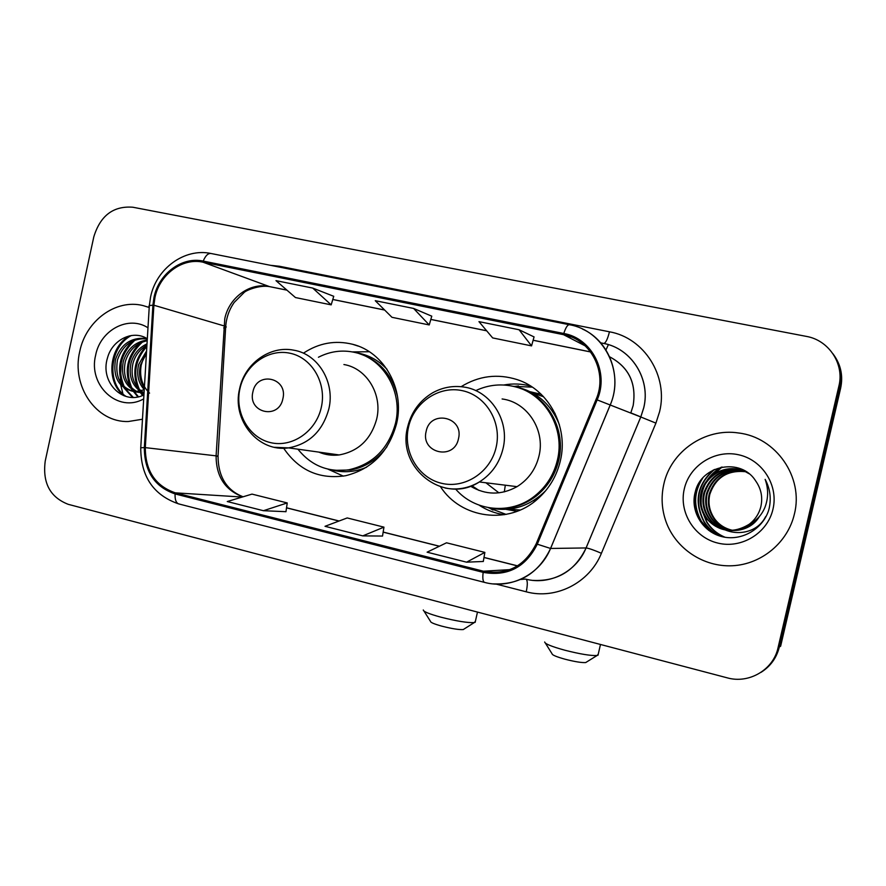 <?xml version="1.0" encoding="UTF-8"?>
<svg xmlns="http://www.w3.org/2000/svg" width="886" height="886" viewBox="0 0 886 886"><rect width="100%" height="100%" fill="white"/><g stroke="black" fill="none" stroke-linecap="round" stroke-linejoin="round"><path stroke-width="1.33" d="M440.608 486.868C461.108 518.675 508.664 525.265 537.592 499.028C549.143 488.806 556.729 476.048 560.373 460.742C568.701 426.753 548.611 389.596 517.125 379.596C497.5 373.449 478.817 375.808 461.108 386.695M489.072 507.811L492.97 510.059M283.664 448.227C298.837 470.477 319.492 479.636 345.629 475.716C371.943 469.082 388.943 451.683 396.618 423.508C404.991 389.054 383.97 351.831 352.55 344.266C335.262 340.058 318.971 342.971 303.665 353.016M517.047 511.322L506.105 509.372M517.557 510.037L519.163 510.491M530.337 391.767L541.18 394.292M542.786 395.898L541.136 395.677M518.509 385.953L514.035 386.473M760.908 672.408C770.455 666.427 776.601 657.944 779.348 646.946L780.621 646.237L840.637 388.179C843.184 376.118 840.958 365.098 833.936 355.131M838.898 386.041C844.557 363.902 828.82 340.169 806.304 336.381L132.811 207.224C113.308 205.762 100.317 215.63 93.816 236.817L45.23 461.052C42.406 482.859 50.081 497.279 68.244 504.333L727.207 677.834C748.98 684.092 773.423 669.783 778.063 647.666L838.898 386.041L839.773 387.127C842.342 374.966 840.094 363.88 833.028 353.846C840.094 363.88 842.342 374.966 839.773 387.127L779.348 646.946L839.773 387.127L840.637 388.179M79.74 351.532C71.312 386.174 96.231 422.7 128.359 421.514L142.469 419.233L128.359 421.514C96.231 422.7 71.312 386.174 79.74 351.532C85.798 320.832 115.778 298.682 142.967 305.559C115.778 298.682 85.798 320.832 79.74 351.532M663.791 484.321C660.967 497.013 661.72 509.494 666.05 521.765C675.664 548.567 703.429 567.239 732.434 565.744C761.428 564.36 787.831 542.553 794.399 514.024C803.879 477.177 775.97 437.285 738.658 432.999C704.946 427.661 670.669 451.55 663.791 484.321C660.967 497.013 661.72 509.494 666.05 521.765C675.664 548.567 703.429 567.239 732.434 565.744C761.428 564.36 787.831 542.553 794.399 514.024C803.879 477.177 775.97 437.285 738.658 432.999C704.946 427.661 670.669 451.55 663.791 484.321M154.939 297.607C159.535 274.494 182.25 257.549 202.983 262.178L563.507 334.664C590.984 339.316 607.984 372.707 596.068 399.431L536.229 543.716C524.844 566.232 507.246 575.391 483.413 571.204L175.339 492.849C155.393 485.971 145.382 470.898 145.304 447.629L153.887 305.227L154.939 297.607M153.987 297.408L152.913 305.216L144.329 447.585C144.407 471.43 154.662 486.879 175.096 493.934L483.158 572.367C507.578 576.664 525.62 567.273 537.293 544.203L597.153 399.885C609.38 372.485 591.937 338.253 563.773 333.49L203.226 261.093C181.973 256.342 158.694 273.719 153.987 297.408M534.059 336.924L519.052 329.736L478.961 321.64L492.66 337.92L531.556 345.883L534.07 336.879M333.734 296.301L312.714 288.072L275.989 280.652L295.459 297.552L331.176 304.862L333.745 296.267M431.759 316.18L413.607 308.439L375.254 300.697L391.966 317.31L429.223 324.94L431.77 316.136M149.213 307.475L142.967 305.559L149.213 307.475M263.43 510.713L287.241 502.938L252.001 494.111L227.27 501.542L263.43 510.713L285.956 511.687M466.579 562.178L484.863 552.399L446.511 542.797L427.107 552.177L466.579 562.178L483.291 561.469M362.773 535.875L383.948 527.148L347.201 517.945L325.018 526.306L362.773 535.875L382.53 536.052M413.607 308.439L429.223 324.94M312.714 288.072L331.176 304.862M519.052 329.736L531.556 345.883M383.948 527.148L382.519 536.096M287.241 502.938L285.956 511.731M484.863 552.399L483.291 561.514M144.252 389.674C138.26 382.852 136.389 374.468 138.648 364.523L146.589 350.934M144.352 387.924C139.722 381.19 138.449 373.527 140.52 364.921L146.434 353.514M143.82 393.151L141.073 391.789M140.176 391.213C131.582 384.657 128.548 375.21 131.062 362.895C133.62 354.046 138.936 347.7 147.021 343.834M144.064 392.742L142.092 391.579M141.206 390.947C133.254 384.28 130.519 375.066 132.978 363.304C135.181 355.375 139.833 349.361 146.932 345.252M144.041 393.151L137.064 392.099M136.123 391.745C124.904 385.953 120.64 375.786 123.342 361.233C127.407 348.818 135.37 341.741 147.242 340.014M144.019 393.473L138.061 392.099M137.131 391.701C126.565 385.654 122.622 375.642 125.291 361.654C128.979 350.103 136.278 343.126 147.209 340.722M144.241 389.818L134.683 391.734C119.145 388.577 112.743 377.846 115.479 359.539C120.773 344.41 130.785 337.356 145.525 338.374L147.32 338.751C132.723 329.359 112.134 340.025 107.527 357.789C99.597 382.342 123.331 405.566 143.931 394.89M134.683 391.734L136.632 392.088C121.116 388.943 114.726 378.233 117.461 359.96C122.711 344.931 132.667 337.887 147.32 338.829L145.525 338.374M149.568 393.14C142.092 385.831 139.312 376.461 141.228 365.032L143.842 357.113M147.984 327.798C128.525 315.017 100.373 329.991 95.655 355.142C87.836 385.443 118.148 413.529 143.698 398.866M121.327 360.469L120.308 382.087M120.717 384.912L122.977 393.982M123.298 394.935L123.531 395.588M126.111 396.463C106.896 384.613 108.613 347.545 131.316 335.506M133.243 397.382L125.391 388.843M124.295 386.883C116.919 369.13 120.529 353.503 135.115 340.002M138.438 396.751L132.989 390.139M131.881 388.134C124.682 370.669 128.226 355.286 142.502 341.985M143.178 395.222L140.73 391.856M139.323 389.353C132.767 373.837 135.27 359.55 146.854 346.504M124.771 396.053C106.287 384.17 107.56 348.475 129.312 335.883M132.523 397.382L123.951 387.858M122.567 385.133C116.42 368.642 119.743 353.979 132.523 341.121M137.828 396.884L131.56 389.142M130.153 386.34C124.217 370.182 127.473 355.773 139.91 343.137M142.602 395.466L140.653 392.974M140.63 392.941L139.977 391.955M139.589 391.346L139.036 390.383M137.607 387.514C131.903 371.81 135.015 357.745 146.921 345.341M464.175 628.982L463.245 629.569C458.97 629.835 451.827 628.695 441.826 626.158C434.306 624.065 430.541 622.493 430.53 621.429L424.017 611.13M423.286 609.978C423.231 611.528 429.079 613.932 440.84 617.177C456.523 621.13 467.664 622.947 474.254 622.592L475.383 621.341M282.878 398.766C288.26 377.635 256.763 370.658 252.887 391.944C247.46 412.865 278.846 420.197 282.878 398.766M318.772 452.093C325.273 454.839 332.062 455.792 339.139 454.939C358.476 451.373 371.001 439.39 376.694 418.978C382.686 394.491 366.671 368.188 343.912 364.534M297.917 449.18C311.219 465.737 328.23 472.603 348.973 469.757C372.995 464.242 388.511 448.715 395.533 423.165C403.097 392.11 383.682 358.62 355.142 352.495C342.483 349.627 330.245 351.21 318.428 357.246M397.504 396.463C392.055 374.556 379.341 360.303 359.351 353.691M321.053 452.414L323.512 453.776M335.03 470.322L350.867 469.979C365.541 467.166 377.58 459.391 387.005 446.655M343.358 476.136L327.975 469.148M352.406 351.919L369.318 351.731M586.665 661.964L585.712 662.551C581.703 662.828 574.804 661.709 565.013 659.206C556.519 656.836 552.199 655.042 552.078 653.813L545.433 643.192M544.68 641.985C544.779 643.779 551.491 646.514 564.781 650.202C580.131 654.101 590.896 655.873 597.075 655.507L598.238 654.222M458.483 438.736C464.186 416.808 430.208 409.277 426.144 431.371C420.385 453.067 454.241 460.986 458.483 438.736M470.477 486.17C485.683 495.196 501.199 495.363 517.047 486.658C528.399 479.525 535.731 469.27 539.02 455.891C545.51 429.954 527.203 402.045 502.107 398.966M455.559 488.972C474.663 511.543 510.679 515.198 534.48 496.193C546.208 486.912 553.861 474.841 557.427 459.967C565.19 428.569 545.411 394.392 515.774 386.949C502.041 383.372 488.695 384.59 475.727 390.615M495.241 508.498C510.059 509.583 523.593 505.529 535.853 496.348C547.548 487.09 555.179 475.051 558.745 460.233C566.165 430.009 548.124 396.972 519.982 388.289M543.605 396.762L532.663 393.007M508.741 509.162L520.248 510.026M485.905 482.781L498.907 492.849M471.795 485.672L478.938 490.401M488.363 507.667L506.083 514.401M504.245 514.722C495.152 513.404 486.779 510.214 479.116 505.153M533.272 500.767L537.315 499.272M555.046 413.397L551.912 410.428M532.309 387.127L513.315 386.329M503.802 385C512.861 383.361 521.843 383.727 530.736 386.097M732.777 530.459C724.781 528.831 718.524 524.933 713.994 518.775C708.778 511.144 707.172 502.949 709.177 494.189C715.035 477.266 727.018 469.713 745.104 471.551M733.076 530.437C725.235 528.765 719.089 524.9 714.648 518.842C709.431 511.233 707.836 503.06 709.83 494.322C715.611 477.554 727.461 470.001 745.381 471.673L749.179 473.777M731.559 530.526C722.943 529.108 716.22 525.11 711.38 518.531C706.109 510.823 704.492 502.539 706.507 493.69C712.709 476.092 725.202 468.561 743.996 471.075M731.858 530.515C723.408 529.042 716.796 525.066 712.034 518.598C706.784 510.901 705.167 502.65 707.183 493.823C713.296 476.391 725.656 468.849 744.273 471.186M757.209 518.797C745.569 535.044 719.321 533.87 708.7 518.277C703.384 510.491 701.745 502.129 703.794 493.181C710.339 474.896 723.353 467.387 742.856 470.632M759.424 516.46C748.759 534.823 720.562 534.834 709.376 518.343C704.071 510.569 702.432 502.229 704.481 493.314C710.937 475.206 723.818 467.675 743.144 470.732M749.179 524.279C755.215 519.672 759.125 513.681 760.919 506.316C762.868 497.057 761.096 488.563 755.625 480.854C740.84 457.132 701.435 465.25 695.388 491.442C689.707 510.635 702.354 531.733 721.658 536.562C740.917 541.634 762.314 529.64 768.583 510.557L769.181 508.254C771.385 498.12 770.045 488.496 765.15 479.37C768.494 488.806 768.439 498.109 764.961 507.268C761.794 515.01 756.533 520.68 749.179 524.279C732.899 534.081 718.502 531.999 705.976 518.022C700.605 510.148 698.954 501.697 701.025 492.66C705.19 474.22 727.605 462.869 745.381 471.673M750.974 523.371C738.282 534.911 715.966 531.788 706.663 518.088C701.302 510.236 699.652 501.808 701.723 492.793C705.599 475.937 724.892 464.541 741.981 470.322M765.659 516.604C755.448 537.392 723.463 537.68 711.857 518.576M684.28 488.983C678.731 512.352 694.358 537.669 718.048 543.129C741.648 548.943 767.619 533.084 772.98 509.151C778.705 485.295 762.292 459.712 738.448 454.74C714.67 449.412 689.485 465.538 684.28 488.983M710.661 531.722L701.479 521.5C693.284 506.526 693.727 492.04 702.786 478.03M720.218 536.152C713.474 532.807 708.135 528.001 704.215 521.721C694.059 501.764 697.492 484.332 714.526 469.447M725.147 537.293C717.328 534.014 711.236 528.898 706.884 521.932L702.443 511.709M701.28 505.385C700.627 497.943 701.911 490.944 705.145 484.387M708.545 478.783L722.134 467.033M708.7 530.371L701.136 521.477C693.428 507.534 693.339 493.845 700.859 480.4M719.388 535.897C712.876 532.552 707.704 527.812 703.872 521.688C693.86 502.174 697.016 484.952 713.33 470.012M724.648 537.215C716.907 533.926 710.871 528.82 706.552 521.909L701.502 509.118M700.859 498.907L702.443 490.301M706.718 480.921C710.439 475.084 715.312 470.51 721.337 467.188M630.821 412.876L633.147 405.555C636.624 383.328 628.794 367.081 609.634 356.814C628.816 367.025 636.669 383.273 633.169 405.566L630.821 412.876L640.833 416.907M202.983 262.178L269.255 286.532C250.04 282.191 228.998 297.574 224.778 318.694L216.095 455.814C216.129 476.502 225.066 490.191 242.886 496.858M270.363 265.291L279.522 266.276L609.457 331.796C607.53 339.482 605.559 343.358 603.565 343.436L600.597 342.804M609.457 331.796C644.155 337.81 668.531 376.063 659.583 411.735L655.917 423.12L601.406 553.296C589.489 582.977 555.732 599.922 526.24 591.804L496.071 584.073M597.153 399.885L640.777 416.974L643.723 407.804C650.911 379.119 631.397 348.309 603.455 343.38M140.763 447.563L149.269 306.456C148.261 305.803 149.479 305.382 152.913 305.216M179.371 504.012L178.64 503.89C176.015 502.827 174.83 499.516 175.096 493.934M483.158 572.367C482.438 578.215 482.892 581.559 484.52 582.39C510.38 589.522 540.017 574.538 550.56 548.456L550.594 548.456C538.566 573.264 519.351 585.07 492.981 583.874M537.293 544.203L550.56 548.456L610.133 405.135C624.973 371.932 603.676 330.445 569.51 324.752C567.704 324.475 565.789 327.388 563.773 333.49M484.52 582.39L178.64 503.89C153.411 495.163 140.785 476.458 140.741 447.762L144.329 447.585M582.39 329.005C609.446 340.999 622.636 376.683 610.166 405.146L550.594 548.456L586.067 547.947L640.777 416.974L655.917 423.12M569.189 324.686L211.256 253.54C208.199 253.019 205.519 255.533 203.226 261.093M778.063 647.666L779.348 646.946M520.558 579.488L525.597 579.079C549.398 585.557 576.509 571.813 586.067 547.947L586.1 547.947C588.78 548.268 593.886 550.051 601.406 553.296M570.872 336.824L565.645 335.772M526.173 579.222C527.646 580.762 527.668 584.948 526.24 591.804M279.522 266.276L279.334 267.074M483.413 571.204L509.982 569.632M563.507 334.664L585.247 345.894M590.619 351.93L533.139 340.224M486.635 330.766L430.829 319.403M384.624 310L332.793 299.457M286.898 290.121L270.296 286.776M153.887 305.227L225.708 326.391L218.034 456.08L145.304 447.629M175.339 492.849L242.232 497.046M286.521 507.844L338.995 521.046M383.151 532.143L439.334 546.263M483.989 557.493L517.479 565.91M216.073 456.39L218.034 456.08C218.211 476.679 226.561 490.246 243.085 496.791M223.671 327.909C226.107 327.565 226.794 327.056 225.708 326.391C226.384 317.553 229.219 309.557 234.203 302.414L244.126 292.502C245.865 290.475 259.454 284.738 269.577 286.632L286.953 290.165M608.383 344.643L605.958 349.959M321.319 407.305C326.856 383.195 312.038 357.789 290.143 353.259C268.314 348.375 244.957 365.098 239.907 388.777C234.546 412.389 248.645 437.551 270.385 442.579C292.037 447.962 316.114 431.493 321.319 407.305M274.571 447.308L288.603 447.884C309.303 443.997 322.703 431.017 328.839 408.944C335.285 382.464 318.174 354.079 293.842 350.203C270.108 345.241 244.746 363.459 239.63 388.666M331.508 469.868C343.303 473.013 354.987 472.127 366.549 467.221M387.016 369.318C378.377 360.115 368.022 354.577 355.939 352.694M496.171 447.098C502.019 422.079 485.927 395.555 462.348 390.671C438.847 385.41 413.806 402.587 408.49 427.141C402.831 451.616 418.103 477.875 441.516 483.291C464.84 489.083 490.689 472.183 496.171 447.098M445.137 488.02C457.121 490.357 468.517 488.33 479.348 481.962C491.575 474.22 499.471 463.101 503.038 448.582C510.048 420.451 490.346 390.25 463.389 386.972C452.624 385.521 442.402 387.448 432.733 392.753C419.765 400.527 411.403 411.901 407.649 426.886M488.784 507.744C510.402 512.451 529.407 506.726 545.798 490.578M559.398 424.759C550.738 403.418 535.509 390.637 513.736 386.429M541.324 394.436L538.555 393.473M358.332 346.138L352.55 344.266M519.55 380.471L517.125 379.596M600.63 342.838L603.565 343.436C631.474 348.353 650.944 379.13 643.745 407.815L640.799 416.974L586.1 547.947C575.136 570.684 557.504 581.504 533.195 580.396M150.554 297.098L149.324 305.681M150.609 296.854C156.324 268.591 184.465 247.936 210.702 253.429M571.027 336.879L565.733 335.816M286.532 507.778L339.116 520.99M383.162 532.065L439.445 546.219M484 557.416L517.568 565.855M590.652 351.975L533.128 340.268M486.68 330.81L430.817 319.447M384.668 310.056L332.782 299.501M144.019 393.428L142.436 393.14M463.245 629.569L474.254 622.592M477.476 612.082L475.151 622.371M350.867 469.979L348.973 469.757M339.139 454.939L288.603 447.884C258.18 452.569 231.656 420.008 239.619 388.71M505.308 485.196L504.3 491.896M585.712 662.551L597.075 655.507M600.475 644.465L597.995 655.275M535.853 496.348L534.48 496.193M517.047 486.658L479.348 481.962C443.93 505.253 396.419 467.919 407.638 426.93M714.648 518.842L713.994 518.775M712.034 518.598L711.38 518.531M709.376 518.343L708.7 518.277M706.663 518.088L705.976 518.022"/></g></svg>
